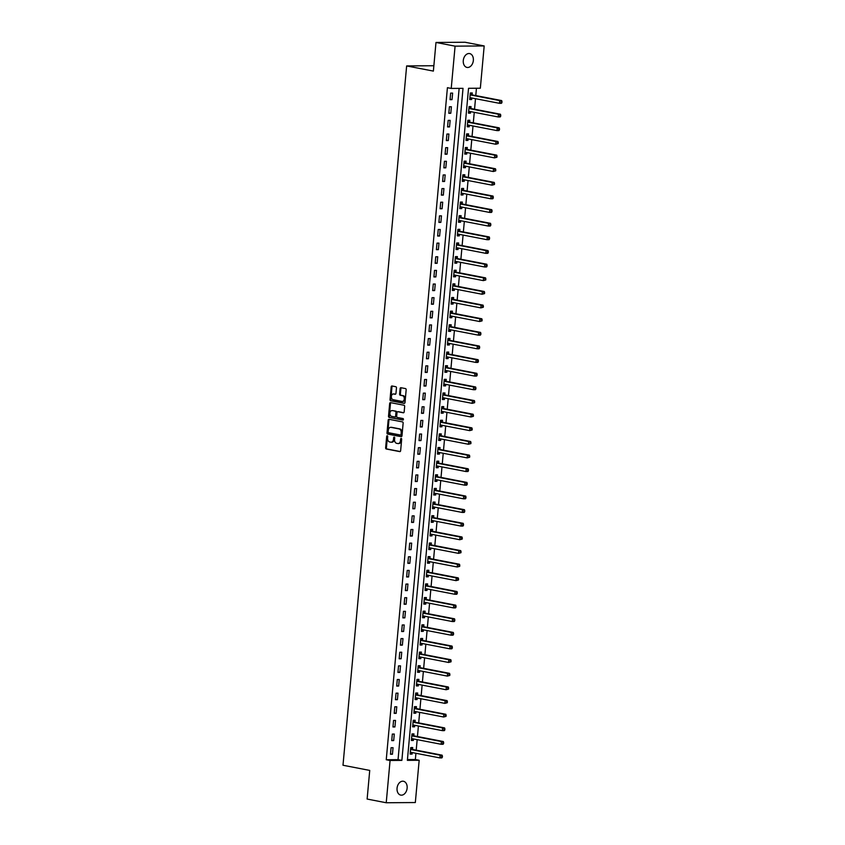 <?xml version="1.0" encoding="UTF-8"?>
<svg xmlns="http://www.w3.org/2000/svg" width="845" height="845" viewBox="0 0 845 845"><rect width="100%" height="100%" fill="white"/><g stroke="black" fill="none" stroke-linecap="round" stroke-linejoin="round"><path stroke-width="1.27" d="M387.263 435.756A0.76 0.528 -90.4 0 0 386.672 436.411L385.637 447.787A1.077 0.76 -90.4 0 0 386.292 449.001L399.78 451.61A1.077 0.76 -90.4 0 0 400.636 450.681L401.671 439.305A0.76 0.528 -90.4 0 0 400.614 439.104L400.488 440.572A3.454 2.419 -90.4 0 1 398.111 443.572A3.454 2.419 -90.4 0 1 397.773 443.54L396.643 443.319A3.454 2.419 -90.4 0 1 394.562 439.432L394.7 437.963A0.76 0.528 -90.4 0 0 393.643 437.752L393.506 439.231A3.454 2.419 -90.4 0 1 391.14 442.22A3.454 2.419 -90.4 0 1 390.802 442.188L389.672 441.977A3.454 2.419 -90.4 0 1 387.591 438.08L387.718 436.611A0.76 0.528 -90.4 0 0 387.263 435.756M387.591 435.999A0.76 0.528 -90.4 0 0 387.454 436.4L386.418 447.776A1.077 0.76 -90.4 0 0 387.073 448.991L400.192 451.526M401.533 438.692A0.76 0.528 -90.4 0 0 401.407 439.094L401.269 440.572L400.488 440.572M394.562 437.351A0.76 0.528 -90.4 0 0 394.435 437.752L394.298 439.22L393.506 439.231M473.348 60.47A7.045 4.985 -79.1 0 1 466.979 67.42A7.045 4.985 -79.1 0 1 463.282 60.544A7.045 4.985 -79.1 0 1 469.651 53.584A7.045 4.985 -79.1 0 1 473.348 60.47M407.132 788.153A7.045 4.985 -79.1 0 1 400.752 795.103A7.045 4.985 -79.1 0 1 397.055 788.227A7.045 4.985 -79.1 0 1 403.435 781.266A7.045 4.985 -79.1 0 1 407.132 788.153M396.463 387.929A1.077 0.76 -90.4 0 0 395.809 386.714L392.027 385.985A1.077 0.76 -90.4 0 0 391.172 386.904L390.031 399.548A1.077 0.76 -90.4 0 0 390.675 400.762L404.174 403.371A1.077 0.76 -90.4 0 0 405.019 402.442L406.17 389.809A1.077 0.76 -90.4 0 0 405.515 388.594L400.942 387.707A1.077 0.76 -90.4 0 0 400.097 388.626L399.611 394.034A1.077 0.76 -90.4 0 0 400.255 395.259L402.526 395.692A2.894 2.017 -90.4 0 1 404.29 398.745A2.894 2.017 -90.4 0 1 402.283 401.449A2.894 2.017 -90.4 0 1 402.009 401.428L393.126 399.706A2.894 2.017 -90.4 0 1 391.362 396.654A2.894 2.017 -90.4 0 1 393.358 393.95A2.894 2.017 -90.4 0 1 393.643 393.971L395.122 394.266A1.077 0.76 -90.4 0 0 395.967 393.337L396.463 387.929M386.228 802.75L367.131 799.053L369.73 770.418L342.996 765.253L406.646 65.931L433.379 71.096L435.988 42.461L455.085 46.158L484.185 45.947L480.34 88.218L468.542 88.302L407.374 760.352L419.173 760.268L415.328 802.539L386.228 802.75L390.073 760.479L401.871 760.384L463.028 88.345L451.23 88.429L455.085 46.158M451.23 88.429L447.417 87.69L386.249 759.739L390.073 760.479M388.996 419.289A1.077 0.76 -90.4 0 0 388.151 420.208L386.999 432.851A1.077 0.76 -90.4 0 0 387.644 434.066L401.143 436.675A1.077 0.76 -90.4 0 0 401.988 435.745L403.139 423.113A1.077 0.76 -90.4 0 0 402.495 421.898L388.996 419.289M388.51 416.194L389.661 403.561A1.077 0.76 -90.4 0 1 390.506 402.632L404.005 405.241A1.077 0.76 -90.4 0 1 404.66 406.456L404.163 411.864A1.077 0.76 -90.4 0 1 403.318 412.793L397.847 411.737A1.077 0.76 -90.4 0 0 397.002 412.656L396.675 416.247A1.077 0.76 -90.4 0 0 397.319 417.462L403.023 418.56A0.76 0.528 -90.4 0 1 402.885 420.06L389.165 417.409A1.077 0.76 -90.4 0 1 388.51 416.194L389.302 416.184L390.443 403.551L389.661 403.561M386.249 759.739L398.048 759.655L459.141 88.376M392.45 754.236L393.052 747.698L391.077 747.709L390.485 754.258L392.45 754.236L390.517 753.867M393.696 740.6L394.288 734.052L392.323 734.073L391.731 740.621L393.696 740.6L391.763 740.231M394.932 726.964L395.534 720.415L393.559 720.436L392.967 726.975L394.932 726.964L392.999 726.594M396.178 713.328L396.77 706.779L394.805 706.8L394.214 713.338L396.178 713.328L394.245 712.958M397.414 699.692L398.016 693.143L396.041 693.164L395.449 699.702L397.414 699.692L395.481 699.322M398.66 686.055L399.252 679.507L397.287 679.517L396.696 686.066L398.66 686.055L396.727 685.675M399.896 672.419L400.498 665.871L398.523 665.881L397.932 672.43L399.896 672.419L397.963 672.039M401.143 658.783L401.734 652.234L399.769 652.245L399.178 658.794L401.143 658.783L399.21 658.403M402.378 645.136L402.98 638.598L401.005 638.609L400.414 645.157L402.378 645.136L400.445 644.767M403.625 631.5L404.216 624.962L402.252 624.973L401.66 631.521L403.625 631.5L401.692 631.13M404.861 617.864L405.463 611.326L403.487 611.336L402.896 617.885L404.861 617.864L402.928 617.494M406.107 604.228L406.698 597.679L404.734 597.7L404.142 604.249L406.107 604.228L404.174 603.858M407.343 590.592L407.945 584.043L405.97 584.064L405.378 590.602L407.343 590.592L405.41 590.222M408.589 576.955L409.181 570.407L407.216 570.428L406.625 576.966L408.589 576.955L406.656 576.586M409.825 563.319L410.427 556.77L408.452 556.781L407.86 563.33L409.825 563.319L407.892 562.95M411.071 549.683L411.663 543.134L409.698 543.145L409.107 549.694L411.071 549.683L409.138 549.303M412.307 536.047L412.909 529.498L410.934 529.509L410.343 536.057L412.307 536.047L410.374 535.667M413.554 522.411L414.145 515.862L412.18 515.872L411.589 522.421L413.554 522.411L411.621 522.03M414.789 508.764L415.391 502.226L413.416 502.236L412.825 508.785L414.789 508.764L412.856 508.394M416.036 495.128L416.627 488.59L414.663 488.6L414.071 495.149L416.036 495.128L414.103 494.758M417.272 481.492L417.874 474.943L415.898 474.964L415.307 481.513L417.272 481.492L415.339 481.122M418.518 467.855L419.109 461.307L417.145 461.328L416.553 467.866L418.518 467.855L416.585 467.486M419.754 454.219L420.356 447.67L418.381 447.692L417.789 454.23L419.754 454.219L417.821 453.849M421 440.583L421.592 434.034L419.627 434.055L419.036 440.594L421 440.583L419.067 440.213M422.236 426.947L422.838 420.398L420.863 420.409L420.271 426.957L422.236 426.947L420.303 426.567M423.482 413.311L424.074 406.762L422.109 406.772L421.518 413.321L423.482 413.311L421.549 412.93M424.718 399.674L425.32 393.126L423.345 393.136L422.753 399.685L424.718 399.674L422.785 399.294M425.964 386.028L426.556 379.489L424.591 379.5L424 386.049L425.964 386.028L424.032 385.658M427.2 372.391L427.802 365.853L425.827 365.864L425.236 372.413L427.2 372.391L425.267 372.022M428.447 358.755L429.038 352.217L427.074 352.228L426.482 358.776L428.447 358.755L426.514 358.386M429.682 345.119L430.285 338.57L428.309 338.591L427.718 345.14L429.682 345.119L427.75 344.749M430.929 331.483L431.52 324.934L429.556 324.955L428.964 331.493L430.929 331.483L428.996 331.113M432.165 317.847L432.767 311.298L430.792 311.319L430.2 317.857L432.165 317.847L430.232 317.477M433.411 304.211L434.003 297.662L432.038 297.672L431.446 304.221L433.411 304.211L431.478 303.841M434.647 290.574L435.249 284.026L433.274 284.036L432.682 290.585L434.647 290.574L432.714 290.194M435.893 276.938L436.485 270.389L434.52 270.4L433.929 276.949L435.893 276.938L433.96 276.558M437.129 263.302L437.731 256.753L435.756 256.764L435.164 263.313L437.129 263.302L435.196 262.922M438.375 249.655L438.967 243.117L437.002 243.128L436.411 249.676L438.375 249.655L436.442 249.286M439.611 236.019L440.213 229.481L438.238 229.491L437.647 236.04L439.611 236.019L437.678 235.649M440.858 222.383L441.449 215.845L439.484 215.855L438.893 222.404L440.858 222.383L438.925 222.013M442.093 208.747L442.695 202.198L440.72 202.219L440.129 208.757L442.093 208.747L440.161 208.377M443.34 195.11L443.931 188.562L441.967 188.583L441.375 195.121L443.34 195.11L441.407 194.741M444.576 181.474L445.178 174.926L443.202 174.947L442.611 181.485L444.576 181.474L442.643 181.105M445.822 167.838L446.413 161.289L444.449 161.3L443.857 167.849L445.822 167.838L443.889 167.458M447.058 154.202L447.66 147.653L445.685 147.664L445.093 154.212L447.058 154.202L445.125 153.822M448.304 140.566L448.896 134.017L446.931 134.028L446.34 140.576L448.304 140.566L446.371 140.185M449.54 126.93L450.142 120.381L448.167 120.391L447.575 126.94L449.54 126.93L447.607 126.549M450.786 113.283L451.378 106.745L449.413 106.755L448.822 113.304L450.786 113.283L448.853 112.913M452.022 99.647L452.624 93.108L450.649 93.119L450.058 99.668L452.022 99.647L450.089 99.277M407.448 759.581L415.36 759.528L415.92 753.286M416.205 750.17L417.166 739.65M417.451 736.534L418.402 726.013M418.687 722.897L419.648 712.377M419.933 709.261L420.884 698.73M421.169 695.625L422.13 685.094M422.416 681.978L423.366 671.458M423.651 668.342L424.612 657.822M424.898 654.706L425.848 644.186M426.133 641.07L427.095 630.55M427.38 627.434L428.33 616.913M428.616 613.797L429.577 603.277M429.862 600.161L430.813 589.641M431.098 586.525L432.059 576.005M432.344 572.889L433.295 562.358M433.58 559.253L434.541 548.722M434.826 545.606L435.777 535.086M436.062 531.97L437.023 521.449M437.309 518.334L438.259 507.813M438.544 504.697L439.506 494.177M439.791 491.061L440.741 480.541M441.027 477.425L441.988 466.905M442.273 463.789L443.224 453.269M443.509 450.153L444.47 439.632M444.755 436.516L445.706 425.986M445.991 422.87L446.952 412.349M447.237 409.233L448.188 398.713M448.473 395.597L449.434 385.077M449.72 381.961L450.67 371.441M450.955 368.325L451.917 357.805M452.202 354.689L453.152 344.168M453.438 341.053L454.399 330.532M454.684 327.416L455.635 316.896M455.92 313.78L456.881 303.249M457.166 300.144L458.117 289.613M458.402 286.497L459.363 275.977M459.648 272.861L460.599 262.341M460.884 259.225L461.845 248.705M462.13 245.589L463.081 235.068M463.366 231.952L464.327 221.432M464.613 218.316L465.563 207.796M465.849 204.68L466.81 194.16M467.095 191.044L468.045 180.524M468.331 177.408L469.292 166.877M469.577 163.761L470.528 153.241M470.813 150.125L471.774 139.605M472.059 136.489L473.01 125.968M473.295 122.852L474.256 112.332M474.541 109.216L475.492 98.696M475.777 95.58L476.443 88.25M412.55 749.325L412.709 747.55L410.744 747.561L410.152 754.11L412.117 754.099L412.254 752.578M413.796 735.689L413.955 733.914L411.99 733.925L411.388 740.473L413.353 740.463L413.501 738.942M415.032 722.053L415.191 720.278L413.226 720.289L412.635 726.837L414.599 726.827L414.737 725.306M416.279 708.416L416.437 706.642L414.472 706.652L413.87 713.201L415.835 713.18L415.983 711.659M417.514 694.78L417.673 693.006L415.708 693.016L415.117 699.565L417.081 699.544L417.219 698.023M418.761 681.144L418.919 679.369L416.955 679.38L416.353 685.929L418.317 685.908L418.465 684.387M419.997 667.497L420.155 665.723L418.19 665.744L417.599 672.293L419.564 672.271L419.701 670.75M421.243 653.861L421.401 652.087L419.437 652.108L418.835 658.646L420.799 658.635L420.947 657.114M422.479 640.225L422.637 638.45L420.673 638.471L420.081 645.01L422.046 644.999L422.183 643.478M423.725 626.589L423.884 624.814L421.919 624.825L421.317 631.373L423.282 631.363L423.429 629.842M424.961 612.952L425.119 611.178L423.155 611.188L422.563 617.737L424.528 617.727L424.665 616.206M426.207 599.316L426.366 597.542L424.401 597.552L423.799 604.101L425.764 604.09L425.912 602.569M427.443 585.68L427.602 583.906L425.637 583.916L425.046 590.465L427.01 590.454L427.147 588.923M428.69 572.044L428.848 570.269L426.883 570.28L426.281 576.829L428.246 576.808L428.394 575.287M429.925 558.408L430.084 556.633L428.119 556.644L427.528 563.192L429.492 563.171L429.63 561.65M431.172 544.771L431.33 542.997L429.366 543.008L428.764 549.556L430.728 549.535L430.876 548.014M432.408 531.125L432.566 529.35L430.601 529.371L430.01 535.91L431.975 535.899L432.112 534.378M433.654 517.489L433.812 515.714L431.848 515.735L431.246 522.273L433.21 522.263L433.358 520.742M434.89 503.852L435.048 502.078L433.084 502.099L432.492 508.637L434.457 508.627L434.594 507.106M436.136 490.216L436.295 488.442L434.33 488.452L433.728 495.001L435.693 494.99L435.84 493.469M437.372 476.58L437.53 474.805L435.566 474.816L434.974 481.365L436.939 481.354L437.076 479.833M438.618 462.944L438.777 461.169L436.812 461.18L436.21 467.729L438.175 467.718L438.323 466.197M439.854 449.308L440.013 447.533L438.048 447.544L437.457 454.092L439.421 454.082L439.558 452.55M441.101 435.671L441.259 433.897L439.294 433.907L438.692 440.456L440.657 440.435L440.805 438.914M442.336 422.035L442.495 420.261L440.53 420.271L439.939 426.82L441.903 426.799L442.041 425.278M443.583 408.388L443.741 406.614L441.777 406.635L441.174 413.184L443.139 413.163L443.287 411.642M444.819 394.752L444.977 392.978L443.012 392.999L442.421 399.537L444.385 399.527L444.523 398.006M446.065 381.116L446.223 379.342L444.259 379.363L443.657 385.901L445.621 385.89L445.769 384.369M447.301 367.48L447.459 365.705L445.495 365.716L444.903 372.265L446.868 372.254L447.005 370.733M448.547 353.844L448.706 352.069L446.741 352.08L446.139 358.629L448.103 358.618L448.251 357.097M449.783 340.208L449.941 338.433L447.977 338.444L447.385 344.992L449.35 344.982L449.487 343.461M451.029 326.571L451.188 324.797L449.223 324.807L448.621 331.356L450.586 331.346L450.734 329.825M452.265 312.935L452.424 311.161L450.459 311.171L449.867 317.72L451.832 317.699L451.969 316.178M453.511 299.299L453.67 297.524L451.705 297.535L451.103 304.084L453.068 304.063L453.216 302.542M454.747 285.663L454.906 283.888L452.941 283.899L452.35 290.448L454.314 290.426L454.452 288.905M455.994 272.016L456.152 270.242L454.187 270.263L453.585 276.811L455.55 276.79L455.698 275.269M457.229 258.38L457.388 256.605L455.423 256.626L454.832 263.165L456.796 263.154L456.934 261.633M458.476 244.744L458.634 242.969L456.67 242.99L456.068 249.528L458.032 249.518L458.18 247.997M459.712 231.107L459.87 229.333L457.905 229.344L457.314 235.892L459.279 235.882L459.416 234.361M460.958 217.471L461.116 215.697L459.152 215.707L458.55 222.256L460.514 222.246L460.662 220.725M462.194 203.835L462.352 202.061L460.388 202.071L459.796 208.62L461.761 208.609L461.898 207.088M463.44 190.199L463.599 188.424L461.634 188.435L461.032 194.984L462.997 194.973L463.144 193.442M464.676 176.563L464.834 174.788L462.87 174.799L462.278 181.348L464.243 181.326L464.38 179.805M465.922 162.927L466.081 161.152L464.116 161.163L463.514 167.711L465.479 167.69L465.627 166.169M467.158 149.29L467.317 147.505L465.352 147.526L464.761 154.075L466.725 154.054L466.862 152.533M468.405 135.644L468.563 133.869L466.598 133.89L465.996 140.428L467.961 140.418L468.109 138.897M469.64 122.007L469.799 120.233L467.834 120.254L467.243 126.792L469.207 126.782L469.345 125.261M470.887 108.371L471.045 106.597L469.081 106.618L468.479 113.156L470.443 113.145L470.591 111.624M472.123 94.735L472.281 92.961L470.316 92.971L469.725 99.52L471.69 99.509L471.827 97.988M433.865 65.73L406.646 65.931M435.988 42.461L465.088 42.25L484.185 45.947M415.36 759.528L419.173 760.268M398.048 759.655L401.871 760.384M412.117 754.099L410.184 753.719M413.353 740.463L411.43 740.083M414.599 726.827L412.666 726.446M415.835 713.18L413.913 712.81M417.081 699.544L415.149 699.174M418.317 685.908L416.395 685.538M419.564 672.271L417.631 671.902M420.799 658.635L418.877 658.266M422.046 644.999L420.113 644.629M423.282 631.363L421.359 630.993M424.528 617.727L422.595 617.346M425.764 604.09L423.841 603.71M427.01 590.454L425.077 590.074M428.246 576.808L426.324 576.438M429.492 563.171L427.559 562.802M430.728 549.535L428.806 549.165M431.975 535.899L430.042 535.529M433.21 522.263L431.288 521.893M434.457 508.627L432.524 508.257M435.693 494.99L433.77 494.61M436.939 481.354L435.006 480.974M438.175 467.718L436.252 467.338M439.421 454.082L437.488 453.702M440.657 440.435L438.735 440.065M441.903 426.799L439.97 426.429M443.139 413.163L441.217 412.793M444.385 399.527L442.453 399.157M445.621 385.89L443.699 385.521M446.868 372.254L444.935 371.884M448.103 358.618L446.181 358.238M449.35 344.982L447.417 344.602M450.586 331.346L448.663 330.965M451.832 317.699L449.899 317.329M453.068 304.063L451.145 303.693M454.314 290.426L452.381 290.057M455.55 276.79L453.628 276.421M456.796 263.154L454.863 262.784M458.032 249.518L456.11 249.148M459.279 235.882L457.346 235.501M460.514 222.246L458.592 221.865M461.761 208.609L459.828 208.229M462.997 194.973L461.074 194.593M464.243 181.326L462.31 180.957M465.479 167.69L463.556 167.321M466.725 154.054L464.792 153.684M467.961 140.418L466.039 140.048M469.207 126.782L467.274 126.412M470.443 113.145L468.521 112.776M471.69 99.509L469.757 99.129M391.584 442.188A3.454 2.419 -90.4 0 0 391.922 442.22A3.454 2.419 -90.4 0 0 394.298 439.22M398.555 443.53A3.454 2.419 -90.4 0 0 398.893 443.562A3.454 2.419 -90.4 0 0 401.269 440.572M389.376 419.363A1.077 0.76 -90.4 0 0 388.932 420.208L387.781 432.841A1.077 0.76 -90.4 0 0 388.436 434.055L401.544 436.59M388.151 431.869A0.76 0.528 -90.4 0 0 388.605 432.724L400.456 435.017A0.76 0.528 -90.4 0 0 401.048 434.362L401.195 432.809A3.454 2.419 -90.4 0 0 399.104 428.922L391.003 427.359A3.454 2.419 -90.4 0 0 390.665 427.327A3.454 2.419 -90.4 0 0 388.299 430.316L388.151 431.869M400.604 435.017L401.238 435.006A0.76 0.528 -90.4 0 0 401.84 434.362L401.048 434.362M391.119 427.359A3.454 2.419 -90.4 0 1 391.457 427.316A3.454 2.419 -90.4 0 1 391.795 427.348L399.886 428.911A3.454 2.419 -90.4 0 1 401.977 432.809L401.84 434.362M390.897 402.706A1.077 0.76 -90.4 0 0 390.443 403.551M403.72 412.709L398.629 411.726A1.077 0.76 -90.4 0 0 398.417 411.726M403.223 419.965L389.165 417.409M392.164 410.638A2.894 2.017 -90.4 0 0 391.879 410.607A2.894 2.017 -90.4 0 0 389.883 413.311A2.894 2.017 -90.4 0 0 391.647 416.363L394.773 416.965A1.077 0.76 -90.4 0 0 395.618 416.046L395.946 412.455A1.077 0.76 -90.4 0 0 395.291 411.24L392.946 410.628A2.894 2.017 -90.4 0 0 392.671 410.607A2.894 2.017 -90.4 0 0 392.386 410.638M394.985 416.965L395.555 416.965A1.077 0.76 -90.4 0 0 396.411 416.036L395.618 416.046M392.946 410.628L396.083 411.23A1.077 0.76 -90.4 0 1 396.738 412.455L396.411 416.036M389.302 416.184A1.077 0.76 -90.4 0 0 389.946 417.409M393.865 393.971A2.894 2.017 -90.4 0 1 394.15 393.939A2.894 2.017 -90.4 0 1 394.425 393.971L395.523 394.182M402.79 401.417A2.894 2.017 -90.4 0 0 403.076 401.438A2.894 2.017 -90.4 0 0 405.072 398.734A2.894 2.017 -90.4 0 0 403.318 395.692L402.526 395.692M401.333 387.781A1.077 0.76 -90.4 0 0 400.889 388.626L400.393 394.034A1.077 0.76 -90.4 0 0 401.048 395.249L403.318 395.692M392.407 386.059A1.077 0.76 -90.4 0 0 391.964 386.904L390.812 399.537A1.077 0.76 -90.4 0 0 391.467 400.752L404.575 403.287M410.311 752.335L410.416 752.303A1.099 0.771 89.6 0 1 410.702 752.272L439.886 757.912L440.139 755.187L442.104 755.176L412.92 749.536A1.099 0.771 89.6 0 1 412.645 749.399L410.723 747.846M410.247 753.064L411.811 752.494M441.639 756.19L441.544 757.289L442.326 757.278L442.431 756.19L440.139 755.187L410.955 749.547A1.099 0.771 89.6 0 1 410.681 749.409L410.585 749.335M442.326 757.278L441.85 757.902L439.886 757.912L441.544 757.289M442.104 755.176L442.431 756.19M411.557 738.699L411.652 738.667A1.099 0.771 89.6 0 1 411.948 738.636L441.132 744.276L441.375 741.551L443.34 741.54L414.166 735.9A1.099 0.771 89.6 0 1 413.881 735.763L411.959 734.21M411.483 739.417L413.057 738.857M442.886 742.554L442.78 743.653L443.572 743.642L443.667 742.554L441.375 741.551L412.191 735.91A1.099 0.771 89.6 0 1 411.916 735.773L411.821 735.699M443.572 743.642L443.097 744.265L441.132 744.276L442.78 743.653M443.34 741.54L443.667 742.554M412.793 725.063L412.899 725.021A1.099 0.771 89.6 0 1 413.184 724.999L442.368 730.64L442.622 727.915L444.586 727.904L415.402 722.264A1.099 0.771 89.6 0 1 415.127 722.126L413.205 720.563M412.73 725.781L414.293 725.211M444.121 728.918L444.026 730.017L444.808 730.006L444.914 728.918L442.622 727.915L413.437 722.274A1.099 0.771 89.6 0 1 413.163 722.137L413.068 722.063M444.808 730.006L444.333 730.629L442.368 730.64L444.026 730.017M444.586 727.904L444.914 728.918M414.039 711.427L414.134 711.384A1.099 0.771 89.6 0 1 414.43 711.363L443.614 717.004L443.857 714.278L445.822 714.268L416.648 708.617A1.099 0.771 89.6 0 1 416.363 708.49L414.441 706.927M413.965 712.145L415.539 711.574M445.368 715.282L445.262 716.37L446.054 716.37L446.149 715.282L443.857 714.278L414.673 708.638A1.099 0.771 89.6 0 1 414.399 708.501L414.303 708.427M446.054 716.37L443.614 717.004L445.262 716.37M445.822 714.268L446.149 715.282M415.275 697.79L415.381 697.748A1.099 0.771 89.6 0 1 415.666 697.727L444.85 703.367L445.104 700.642L447.068 700.621L417.884 694.981A1.099 0.771 89.6 0 1 417.61 694.854L415.687 693.291M415.212 698.509L416.775 697.938M446.604 701.646L446.509 702.734L447.29 702.734L447.396 701.646L445.104 700.642L415.92 695.002A1.099 0.771 89.6 0 1 415.645 694.865L415.55 694.791M447.29 702.734L444.85 703.367L446.509 702.734M447.068 700.621L447.396 701.646M416.522 684.154L416.617 684.112A1.099 0.771 89.6 0 1 416.912 684.091L446.097 689.731L446.34 687.006L448.304 686.985L419.131 681.345A1.099 0.771 89.6 0 1 418.845 681.218L416.923 679.655M416.448 684.872L418.021 684.302M447.85 688.01L447.744 689.097L448.537 689.097L448.632 687.999L446.34 687.006L417.155 681.366A1.099 0.771 89.6 0 1 416.881 681.228L416.786 681.154M448.537 689.097L446.097 689.731L447.744 689.097M448.304 686.985L448.632 687.999M417.757 670.507L417.863 670.476A1.099 0.771 89.6 0 1 418.148 670.455L447.332 676.095L447.586 673.37L449.551 673.349L420.366 667.708A1.099 0.771 89.6 0 1 420.092 667.571L418.169 666.018M417.694 671.236L419.257 670.666M449.086 674.373L448.991 675.461L449.772 675.461L449.878 674.363L447.586 673.37L418.402 667.73A1.099 0.771 89.6 0 1 418.127 667.592L418.032 667.518M449.772 675.461L447.332 676.095L448.991 675.461M449.551 673.349L449.878 674.363M419.004 656.871L419.099 656.84A1.099 0.771 89.6 0 1 419.395 656.818L448.579 662.459L448.822 659.734L450.786 659.713L421.613 654.072A1.099 0.771 89.6 0 1 421.328 653.935L419.405 652.382M418.93 657.6L420.504 657.03M450.332 660.737L450.227 661.825L451.019 661.825L451.114 660.727L448.822 659.734L419.638 654.083A1.099 0.771 89.6 0 1 419.363 653.956L419.268 653.882M451.019 661.825L448.579 662.459L450.227 661.825M450.786 659.713L451.114 660.727M420.24 643.235L420.345 643.203A1.099 0.771 89.6 0 1 420.63 643.182L449.815 648.823L450.068 646.087L452.033 646.076L422.849 640.436A1.099 0.771 89.6 0 1 422.574 640.299L420.652 638.746M420.176 643.964L421.739 643.394M451.568 647.101L451.473 648.189L452.255 648.178L452.36 647.09L450.068 646.087L420.884 640.447A1.099 0.771 89.6 0 1 420.609 640.32L420.514 640.246M452.255 648.178L451.779 648.802L449.815 648.823L451.473 648.189M452.033 646.076L452.36 647.09M421.486 629.599L421.581 629.567A1.099 0.771 89.6 0 1 421.877 629.536L451.061 635.186L451.304 632.451L453.269 632.44L424.095 626.8A1.099 0.771 89.6 0 1 423.81 626.663L421.887 625.11M421.412 630.328L422.986 629.757M452.814 633.465L452.709 634.553L453.501 634.542L453.596 633.454L451.304 632.451L422.12 626.81A1.099 0.771 89.6 0 1 421.845 626.684L421.75 626.599M453.501 634.542L453.026 635.165L451.061 635.186L452.709 634.553M453.269 632.44L453.596 633.454M422.722 615.963L422.827 615.931A1.099 0.771 89.6 0 1 423.113 615.899L452.297 621.54L452.55 618.815L454.515 618.804L425.331 613.164A1.099 0.771 89.6 0 1 425.056 613.026L423.134 611.474M422.658 616.681L424.222 616.121M454.05 619.818L453.955 620.917L454.737 620.906L454.842 619.818L452.55 618.815L423.366 613.174A1.099 0.771 89.6 0 1 423.091 613.037L422.996 612.963M454.737 620.906L454.261 621.529L452.297 621.54L453.955 620.917M454.515 618.804L454.842 619.818M423.968 602.327L424.063 602.284A1.099 0.771 89.6 0 1 424.359 602.263L453.543 607.904L453.786 605.178L455.751 605.168L426.577 599.527A1.099 0.771 89.6 0 1 426.292 599.39L424.37 597.837M423.894 603.045L425.468 602.485M455.297 606.182L455.191 607.28L455.983 607.27L456.078 606.182L453.786 605.178L424.602 599.538A1.099 0.771 89.6 0 1 424.327 599.401L424.232 599.327M455.983 607.27L455.508 607.893L453.543 607.904L455.191 607.28M455.751 605.168L456.078 606.182M425.204 588.69L425.31 588.648A1.099 0.771 89.6 0 1 425.595 588.627L454.779 594.267L455.032 591.542L456.997 591.532L427.813 585.891A1.099 0.771 89.6 0 1 427.538 585.754L425.616 584.191M425.141 589.409L426.704 588.838M456.532 592.546L456.437 593.644L457.219 593.634L457.325 592.546L455.032 591.542L425.848 585.902A1.099 0.771 89.6 0 1 425.574 585.765L425.479 585.691M457.219 593.634L456.744 594.257L454.779 594.267L456.437 593.644M456.997 591.532L457.325 592.546M426.45 575.054L426.545 575.012A1.099 0.771 89.6 0 1 426.841 574.991L456.025 580.631L456.268 577.906L458.233 577.895L429.059 572.245A1.099 0.771 89.6 0 1 428.774 572.118L426.852 570.555M426.376 575.772L427.95 575.202M457.779 578.909L457.673 579.997L458.465 579.997L458.56 578.909L456.268 577.906L427.084 572.266A1.099 0.771 89.6 0 1 426.809 572.128L426.714 572.054M458.465 579.997L456.025 580.631L457.673 579.997M458.233 577.895L458.56 578.909M427.686 561.418L427.792 561.376A1.099 0.771 89.6 0 1 428.077 561.355L457.261 566.995L457.515 564.27L459.479 564.249L430.295 558.608A1.099 0.771 89.6 0 1 430.02 558.482L428.098 556.918M427.623 562.136L429.186 561.566M459.015 565.273L458.919 566.361L459.701 566.361L459.807 565.263L457.515 564.27L428.33 558.629A1.099 0.771 89.6 0 1 428.056 558.492L427.961 558.418M459.701 566.361L457.261 566.995L458.919 566.361M459.479 564.249L459.807 565.263M428.933 547.782L429.028 547.74A1.099 0.771 89.6 0 1 429.323 547.718L458.508 553.359L458.75 550.634L460.715 550.613L431.541 544.972A1.099 0.771 89.6 0 1 431.256 544.845L429.334 543.282M428.859 548.5L430.432 547.93M460.261 551.637L460.155 552.725L460.947 552.725L461.043 551.627L458.75 550.634L429.566 544.993A1.099 0.771 89.6 0 1 429.292 544.856L429.197 544.782M460.947 552.725L458.508 553.359L460.155 552.725M460.715 550.613L461.043 551.627M430.168 534.135L430.274 534.103A1.099 0.771 89.6 0 1 430.559 534.082L459.743 539.723L459.997 536.997L461.962 536.976L432.777 531.336A1.099 0.771 89.6 0 1 432.503 531.199L430.58 529.646M430.105 534.864L431.668 534.293M461.497 538.001L461.402 539.089L462.183 539.089L462.289 537.99L459.997 536.997L430.813 531.347A1.099 0.771 89.6 0 1 430.538 531.22L430.443 531.146M462.183 539.089L459.743 539.723L461.402 539.089M461.962 536.976L462.289 537.99M431.415 520.499L431.51 520.467A1.099 0.771 89.6 0 1 431.806 520.446L460.99 526.086L461.233 523.351L463.197 523.34L434.024 517.7A1.099 0.771 89.6 0 1 433.738 517.562L431.816 516.01M431.341 521.228L432.915 520.657M462.743 524.365L462.637 525.453L463.43 525.442L463.525 524.354L461.233 523.351L432.048 517.71A1.099 0.771 89.6 0 1 431.774 517.584L431.679 517.51M463.43 525.442L462.954 526.065L460.99 526.086L462.637 525.453M463.197 523.34L463.525 524.354M432.651 506.863L432.756 506.831A1.099 0.771 89.6 0 1 433.041 506.81L462.226 512.45L462.479 509.715L464.444 509.704L435.259 504.064A1.099 0.771 89.6 0 1 434.985 503.926L433.062 502.374M432.587 507.591L434.15 507.021M463.979 510.729L463.884 511.816L464.665 511.806L464.771 510.718L462.479 509.715L433.295 504.074A1.099 0.771 89.6 0 1 433.02 503.947L432.925 503.873M464.665 511.806L464.19 512.429L462.226 512.45L463.884 511.816M464.444 509.704L464.771 510.718M433.897 493.226L433.992 493.195A1.099 0.771 89.6 0 1 434.288 493.163L463.472 498.814L463.715 496.078L465.679 496.068L436.506 490.427A1.099 0.771 89.6 0 1 436.221 490.29L434.298 488.737M433.823 493.955L435.397 493.385M465.225 497.092L465.12 498.18L465.912 498.17L466.007 497.082L463.715 496.078L434.531 490.438A1.099 0.771 89.6 0 1 434.256 490.301L434.161 490.227M465.912 498.17L465.437 498.793L463.472 498.814L465.12 498.18M465.679 496.068L466.007 497.082M435.133 479.59L435.238 479.559A1.099 0.771 89.6 0 1 435.524 479.527L464.708 485.167L464.961 482.442L466.926 482.432L437.742 476.791A1.099 0.771 89.6 0 1 437.467 476.654L435.545 475.101M435.069 480.309L436.633 479.749M466.461 483.446L466.366 484.544L467.148 484.534L467.253 483.446L464.961 482.442L435.777 476.802A1.099 0.771 89.6 0 1 435.502 476.664L435.407 476.591M467.148 484.534L466.672 485.157L464.708 485.167L466.366 484.544M466.926 482.432L467.253 483.446M436.379 465.954L436.474 465.912A1.099 0.771 89.6 0 1 436.77 465.891L465.954 471.531L466.197 468.806L468.162 468.795L438.988 463.155A1.099 0.771 89.6 0 1 438.703 463.018L436.78 461.454M436.305 466.672L437.879 466.102M467.707 469.809L467.602 470.908L468.394 470.897L468.489 469.809L466.197 468.806L437.013 463.166A1.099 0.771 89.6 0 1 436.738 463.028L436.643 462.954M468.394 470.897L467.919 471.521L465.954 471.531L467.602 470.908M468.162 468.795L468.489 469.809M437.615 452.318L437.721 452.276A1.099 0.771 89.6 0 1 438.006 452.255L467.19 457.895L467.443 455.17L469.408 455.159L440.224 449.519A1.099 0.771 89.6 0 1 439.949 449.382L438.027 447.818M437.552 453.036L439.115 452.466M468.943 456.173L468.848 457.261L469.63 457.261L469.736 456.173L467.443 455.17L438.259 449.529A1.099 0.771 89.6 0 1 437.985 449.392L437.89 449.318M469.63 457.261L467.19 457.895L468.848 457.261M469.408 455.159L469.736 456.173M438.861 438.682L438.956 438.639A1.099 0.771 89.6 0 1 439.252 438.618L468.436 444.259L468.679 441.534L470.644 441.523L441.47 435.872A1.099 0.771 89.6 0 1 441.185 435.745L439.263 434.182M438.787 439.4L440.361 438.83M470.19 442.537L470.084 443.625L470.876 443.625L470.971 442.537L468.679 441.534L439.495 435.893A1.099 0.771 89.6 0 1 439.22 435.756L439.125 435.682M470.876 443.625L468.436 444.259L470.084 443.625M470.644 441.523L470.971 442.537M440.097 425.046L440.203 425.003A1.099 0.771 89.6 0 1 440.488 424.982L469.672 430.623L469.926 427.897L471.89 427.876L442.706 422.236A1.099 0.771 89.6 0 1 442.431 422.109L440.509 420.546M440.034 425.764L441.597 425.193M471.425 428.901L471.33 429.989L472.112 429.989L472.218 428.89L469.926 427.897L440.741 422.257A1.099 0.771 89.6 0 1 440.467 422.12L440.372 422.046M472.112 429.989L469.672 430.623L471.33 429.989M471.89 427.876L472.218 428.89M441.343 411.409L441.439 411.367A1.099 0.771 89.6 0 1 441.734 411.346L470.918 416.986L471.161 414.261L473.126 414.24L443.952 408.6A1.099 0.771 89.6 0 1 443.667 408.473L441.745 406.91M441.27 412.128L442.843 411.557M472.672 415.265L472.566 416.353L473.358 416.353L473.453 415.254L471.161 414.261L441.977 408.621A1.099 0.771 89.6 0 1 441.703 408.484L441.608 408.41M473.358 416.353L470.918 416.986L472.566 416.353M473.126 414.24L473.453 415.254M442.579 397.763L442.685 397.731A1.099 0.771 89.6 0 1 442.97 397.71L472.154 403.35L472.408 400.625L474.372 400.604L445.188 394.964A1.099 0.771 89.6 0 1 444.914 394.826L442.991 393.274M442.516 398.491L444.079 397.921M473.908 401.628L473.813 402.716L474.594 402.716L474.7 401.618L472.408 400.625L443.224 394.974A1.099 0.771 89.6 0 1 442.949 394.847L442.854 394.773M474.594 402.716L472.154 403.35L473.813 402.716M474.372 400.604L474.7 401.618M443.826 384.126L443.921 384.095A1.099 0.771 89.6 0 1 444.216 384.074L473.401 389.714L473.644 386.978L475.608 386.968L446.435 381.327A1.099 0.771 89.6 0 1 446.149 381.19L444.227 379.637M443.752 384.855L445.326 384.285M475.154 387.992L475.048 389.08L475.841 389.07L475.936 387.982L473.644 386.978L444.459 381.338A1.099 0.771 89.6 0 1 444.185 381.211L444.09 381.137M475.841 389.07L475.365 389.693L473.401 389.714L475.048 389.08M475.608 386.968L475.936 387.982M445.061 370.49L445.167 370.459A1.099 0.771 89.6 0 1 445.452 370.427L474.636 376.078L474.89 373.342L476.855 373.332L447.67 367.691A1.099 0.771 89.6 0 1 447.396 367.554L445.473 366.001M444.998 371.219L446.561 370.649M476.39 374.356L476.295 375.444L477.076 375.433L477.182 374.346L474.89 373.342L445.706 367.702A1.099 0.771 89.6 0 1 445.431 367.575L445.336 367.501M477.076 375.433L476.601 376.057L474.636 376.078L476.295 375.444M476.855 373.332L477.182 374.346M446.308 356.854L446.403 356.822A1.099 0.771 89.6 0 1 446.699 356.791L475.883 362.431L476.126 359.706L478.09 359.695L448.917 354.055A1.099 0.771 89.6 0 1 448.632 353.918L446.709 352.365M446.234 357.572L447.808 357.012M477.636 360.709L477.531 361.808L478.323 361.797L478.418 360.709L476.126 359.706L446.942 354.066A1.099 0.771 89.6 0 1 446.667 353.928L446.572 353.854M478.323 361.797L477.847 362.42L475.883 362.431L477.531 361.808M478.09 359.695L478.418 360.709M447.544 343.218L447.649 343.186A1.099 0.771 89.6 0 1 447.934 343.154L477.119 348.795L477.372 346.07L479.337 346.059L450.153 340.419A1.099 0.771 89.6 0 1 449.878 340.281L447.956 338.729M447.48 343.936L449.044 343.376M478.872 347.073L478.777 348.172L479.559 348.161L479.664 347.073L477.372 346.07L448.188 340.429A1.099 0.771 89.6 0 1 447.913 340.292L447.818 340.218M479.559 348.161L479.083 348.784L477.119 348.795L478.777 348.172M479.337 346.059L479.664 347.073M448.79 329.582L448.885 329.539A1.099 0.771 89.6 0 1 449.181 329.518L478.365 335.159L478.608 332.434L480.573 332.423L451.399 326.783A1.099 0.771 89.6 0 1 451.114 326.645L449.191 325.082M448.716 330.3L450.29 329.73M480.118 333.437L480.013 334.536L480.805 334.525L480.9 333.437L478.608 332.434L449.424 326.793A1.099 0.771 89.6 0 1 449.149 326.656L449.054 326.582M480.805 334.525L480.33 335.148L478.365 335.159L480.013 334.536M480.573 332.423L480.9 333.437M450.026 315.945L450.132 315.903A1.099 0.771 89.6 0 1 450.417 315.882L479.601 321.522L479.854 318.797L481.819 318.787L452.635 313.136A1.099 0.771 89.6 0 1 452.36 313.009L450.438 311.446M449.962 316.664L451.526 316.093M481.354 319.801L481.259 320.889L482.041 320.889L482.146 319.801L479.854 318.797L450.67 313.157A1.099 0.771 89.6 0 1 450.396 313.02L450.3 312.946M482.041 320.889L479.601 321.522L481.259 320.889M481.819 318.787L482.146 319.801M451.272 302.309L451.367 302.267A1.099 0.771 89.6 0 1 451.663 302.246L480.847 307.886L481.09 305.161L483.055 305.14L453.881 299.5A1.099 0.771 89.6 0 1 453.596 299.373L451.674 297.81M451.198 303.028L452.772 302.457M482.601 306.165L482.495 307.253L483.287 307.253L483.382 306.165L481.09 305.161L451.906 299.521A1.099 0.771 89.6 0 1 451.631 299.383L451.536 299.31M483.287 307.253L480.847 307.886L482.495 307.253M483.055 305.14L483.382 306.165M452.508 288.673L452.614 288.631A1.099 0.771 89.6 0 1 452.899 288.61L482.083 294.25L482.337 291.525L484.301 291.504L455.117 285.863A1.099 0.771 89.6 0 1 454.842 285.737L452.92 284.173M452.445 289.391L454.008 288.821M483.836 292.528L483.741 293.616L484.523 293.616L484.629 292.518L482.337 291.525L453.152 285.885A1.099 0.771 89.6 0 1 452.878 285.747L452.783 285.673M484.523 293.616L482.083 294.25L483.741 293.616M484.301 291.504L484.629 292.518M453.754 275.026L453.849 274.995A1.099 0.771 89.6 0 1 454.145 274.974L483.329 280.614L483.572 277.889L485.537 277.868L456.363 272.227A1.099 0.771 89.6 0 1 456.078 272.09L454.156 270.537M453.68 275.755L455.254 275.185M485.083 278.892L484.977 279.98L485.769 279.98L485.864 278.882L483.572 277.889L454.388 272.248A1.099 0.771 89.6 0 1 454.114 272.111L454.018 272.037M485.769 279.98L483.329 280.614L484.977 279.98M485.537 277.868L485.864 278.882M454.99 261.39L455.096 261.358A1.099 0.771 89.6 0 1 455.381 261.337L484.565 266.978L484.819 264.253L486.783 264.231L457.599 258.591A1.099 0.771 89.6 0 1 457.325 258.454L455.402 256.901M454.927 262.119L456.49 261.549M486.319 265.256L486.224 266.344L487.005 266.333L487.111 265.245L484.819 264.253L455.635 258.602A1.099 0.771 89.6 0 1 455.36 258.475L455.265 258.401M487.005 266.333L486.53 266.957L484.565 266.978L486.224 266.344M486.783 264.231L487.111 265.245M456.237 247.754L456.332 247.722A1.099 0.771 89.6 0 1 456.627 247.701L485.812 253.342L486.055 250.606L488.019 250.595L458.846 244.955A1.099 0.771 89.6 0 1 458.56 244.818L456.638 243.265M456.163 248.483L457.736 247.912M487.565 251.62L487.459 252.708L488.252 252.697L488.347 251.609L486.055 250.606L456.87 244.965A1.099 0.771 89.6 0 1 456.596 244.839L456.501 244.765M488.252 252.697L487.776 253.32L485.812 253.342L487.459 252.708M488.019 250.595L488.347 251.609M457.472 234.118L457.578 234.086A1.099 0.771 89.6 0 1 457.863 234.054L487.047 239.705L487.301 236.97L489.266 236.959L460.081 231.319A1.099 0.771 89.6 0 1 459.807 231.181L457.884 229.629M457.409 234.847L458.972 234.276M488.801 237.984L488.706 239.072L489.487 239.061L489.593 237.973L487.301 236.97L458.117 231.329A1.099 0.771 89.6 0 1 457.842 231.203L457.747 231.118M489.487 239.061L489.012 239.684L487.047 239.705L488.706 239.072M489.266 236.959L489.593 237.973M458.719 220.482L458.814 220.45A1.099 0.771 89.6 0 1 459.11 220.418L488.294 226.059L488.537 223.333L490.501 223.323L461.328 217.683A1.099 0.771 89.6 0 1 461.043 217.545L459.12 215.993M458.645 221.2L460.219 220.64M490.047 224.337L489.942 225.435L490.734 225.425L490.829 224.337L488.537 223.333L459.353 217.693A1.099 0.771 89.6 0 1 459.078 217.556L458.983 217.482M490.734 225.425L490.258 226.048L488.294 226.059L489.942 225.435M490.501 223.323L490.829 224.337M459.955 206.845L460.06 206.803A1.099 0.771 89.6 0 1 460.345 206.782L489.53 212.422L489.783 209.697L491.748 209.687L462.564 204.046A1.099 0.771 89.6 0 1 462.289 203.909L460.367 202.346M459.891 207.564L461.454 207.004M491.283 210.701L491.188 211.799L491.97 211.789L492.075 210.701L489.783 209.697L460.599 204.057A1.099 0.771 89.6 0 1 460.324 203.92L460.229 203.846M491.97 211.789L491.494 212.412L489.53 212.422L491.188 211.799M491.748 209.687L492.075 210.701M461.201 193.209L461.296 193.167A1.099 0.771 89.6 0 1 461.592 193.146L490.776 198.786L491.019 196.061L492.984 196.051L463.81 190.41A1.099 0.771 89.6 0 1 463.525 190.273L461.602 188.71M461.127 193.927L462.701 193.357M492.529 197.065L492.424 198.163L493.216 198.152L493.311 197.065L491.019 196.061L461.835 190.421A1.099 0.771 89.6 0 1 461.56 190.283L461.465 190.209M493.216 198.152L492.741 198.776L490.776 198.786L492.424 198.163M492.984 196.051L493.311 197.065M462.437 179.573L462.542 179.531A1.099 0.771 89.6 0 1 462.828 179.51L492.012 185.15L492.265 182.425L494.23 182.414L465.046 176.763A1.099 0.771 89.6 0 1 464.771 176.637L462.849 175.073M462.373 180.291L463.937 179.721M493.765 183.428L493.67 184.516L494.452 184.516L494.557 183.428L492.265 182.425L463.081 176.785A1.099 0.771 89.6 0 1 462.806 176.647L462.711 176.573M494.452 184.516L492.012 185.15L493.67 184.516M494.23 182.414L494.557 183.428M463.683 165.937L463.778 165.895A1.099 0.771 89.6 0 1 464.074 165.873L493.258 171.514L493.501 168.789L495.466 168.768L466.292 163.127A1.099 0.771 89.6 0 1 466.007 163L464.085 161.437M463.609 166.655L465.183 166.085M495.012 169.792L494.906 170.88L495.698 170.88L495.793 169.782L493.501 168.789L464.317 163.148A1.099 0.771 89.6 0 1 464.042 163.011L463.947 162.937M495.698 170.88L493.258 171.514L494.906 170.88M495.466 168.768L495.793 169.782M464.919 152.301L465.025 152.258A1.099 0.771 89.6 0 1 465.31 152.237L494.494 157.878L494.747 155.153L496.712 155.131L467.528 149.491A1.099 0.771 89.6 0 1 467.253 149.364L465.331 147.801M464.856 153.019L466.419 152.449M496.247 156.156L496.152 157.244L496.934 157.244L497.04 156.145L494.747 155.153L465.563 149.512A1.099 0.771 89.6 0 1 465.289 149.375L465.194 149.301M496.934 157.244L494.494 157.878L496.152 157.244M496.712 155.131L497.04 156.145M466.165 138.654L466.26 138.622A1.099 0.771 89.6 0 1 466.556 138.601L495.74 144.242L495.983 141.516L497.948 141.495L468.774 135.855A1.099 0.771 89.6 0 1 468.489 135.718L466.567 134.165M466.091 139.383L467.665 138.812M497.494 142.52L497.388 143.608L498.18 143.608L498.275 142.509L495.983 141.516L466.799 135.865A1.099 0.771 89.6 0 1 466.524 135.739L466.429 135.665M498.18 143.608L495.74 144.242L497.388 143.608M497.948 141.495L498.275 142.509M467.401 125.018L467.507 124.986A1.099 0.771 89.6 0 1 467.792 124.965L496.976 130.605L497.23 127.87L499.194 127.859L470.01 122.219A1.099 0.771 89.6 0 1 469.736 122.081L467.813 120.529M467.338 125.747L468.901 125.176M498.73 128.884L498.634 129.972L499.416 129.961L499.522 128.873L497.23 127.87L468.045 122.229A1.099 0.771 89.6 0 1 467.771 122.102L467.676 122.029M499.416 129.961L498.941 130.584L496.976 130.605L498.634 129.972M499.194 127.859L499.522 128.873M468.648 111.382L468.743 111.35A1.099 0.771 89.6 0 1 469.038 111.318L498.223 116.969L498.465 114.233L500.43 114.223L471.256 108.582A1.099 0.771 89.6 0 1 470.971 108.445L469.049 106.892M468.574 112.11L470.147 111.54M499.976 115.247L499.87 116.335L500.662 116.325L500.758 115.237L498.465 114.233L469.281 108.593A1.099 0.771 89.6 0 1 469.007 108.466L468.912 108.392M500.662 116.325L500.187 116.948L498.223 116.969L499.87 116.335M500.43 114.223L500.758 115.237M469.883 97.745L469.989 97.714A1.099 0.771 89.6 0 1 470.274 97.682L499.458 103.322L499.712 100.597L501.676 100.587L472.492 94.946A1.099 0.771 89.6 0 1 472.218 94.809L470.295 93.256M469.82 98.474L471.383 97.904M501.212 101.601L501.117 102.699L501.898 102.689L502.004 101.601L499.712 100.597L470.528 94.957A1.099 0.771 89.6 0 1 470.253 94.82L470.158 94.746M501.898 102.689L501.423 103.312L499.458 103.322L501.117 102.699M501.676 100.587L502.004 101.601M387.454 436.4L386.672 436.411M401.407 439.094L400.614 439.104M394.435 437.752L393.643 437.752M387.073 448.991L386.292 449.001M386.418 447.776L385.637 447.787M388.436 434.055L387.644 434.066M387.781 432.841L386.999 432.851M388.932 420.208L388.151 420.208M401.977 432.809L401.195 432.809M399.886 428.911L399.104 428.922M391.795 427.348L391.003 427.359M398.629 411.726L397.847 411.737M396.738 412.455L395.946 412.455M396.083 411.23L395.291 411.24M394.425 393.971L393.643 393.971M401.048 395.249L400.255 395.259M400.393 394.034L399.611 394.034M400.889 388.626L400.097 388.626M391.467 400.752L390.675 400.762M390.812 399.537L390.031 399.548M391.964 386.904L391.172 386.904M412.92 749.536L410.955 749.547M412.645 749.399L410.681 749.409M414.166 735.9L412.191 735.91M413.881 735.763L411.916 735.773M415.402 722.264L413.437 722.274M415.127 722.126L413.163 722.137M416.648 708.617L414.673 708.638M416.363 708.49L414.399 708.501M417.884 694.981L415.92 695.002M417.61 694.854L415.645 694.865M419.131 681.345L417.155 681.366M418.845 681.218L416.881 681.228M420.366 667.708L418.402 667.73M420.092 667.571L418.127 667.592M421.613 654.072L419.638 654.083M421.328 653.935L419.363 653.956M422.849 640.436L420.884 640.447M422.574 640.299L420.609 640.32M424.095 626.8L422.12 626.81M423.81 626.663L421.845 626.684M425.331 613.164L423.366 613.174M425.056 613.026L423.091 613.037M426.577 599.527L424.602 599.538M426.292 599.39L424.327 599.401M427.813 585.891L425.848 585.902M427.538 585.754L425.574 585.765M429.059 572.245L427.084 572.266M428.774 572.118L426.809 572.128M430.295 558.608L428.33 558.629M430.02 558.482L428.056 558.492M431.541 544.972L429.566 544.993M431.256 544.845L429.292 544.856M432.777 531.336L430.813 531.347M432.503 531.199L430.538 531.22M434.024 517.7L432.048 517.71M433.738 517.562L431.774 517.584M435.259 504.064L433.295 504.074M434.985 503.926L433.02 503.947M436.506 490.427L434.531 490.438M436.221 490.29L434.256 490.301M437.742 476.791L435.777 476.802M437.467 476.654L435.502 476.664M438.988 463.155L437.013 463.166M438.703 463.018L436.738 463.028M440.224 449.519L438.259 449.529M439.949 449.382L437.985 449.392M441.47 435.872L439.495 435.893M441.185 435.745L439.22 435.756M442.706 422.236L440.741 422.257M442.431 422.109L440.467 422.12M443.952 408.6L441.977 408.621M443.667 408.473L441.703 408.484M445.188 394.964L443.224 394.974M444.914 394.826L442.949 394.847M446.435 381.327L444.459 381.338M446.149 381.19L444.185 381.211M447.67 367.691L445.706 367.702M447.396 367.554L445.431 367.575M448.917 354.055L446.942 354.066M448.632 353.918L446.667 353.928M450.153 340.419L448.188 340.429M449.878 340.281L447.913 340.292M451.399 326.783L449.424 326.793M451.114 326.645L449.149 326.656M452.635 313.136L450.67 313.157M452.36 313.009L450.396 313.02M453.881 299.5L451.906 299.521M453.596 299.373L451.631 299.383M455.117 285.863L453.152 285.885M454.842 285.737L452.878 285.747M456.363 272.227L454.388 272.248M456.078 272.09L454.114 272.111M457.599 258.591L455.635 258.602M457.325 258.454L455.36 258.475M458.846 244.955L456.87 244.965M458.56 244.818L456.596 244.839M460.081 231.319L458.117 231.329M459.807 231.181L457.842 231.203M461.328 217.683L459.353 217.693M461.043 217.545L459.078 217.556M462.564 204.046L460.599 204.057M462.289 203.909L460.324 203.92M463.81 190.41L461.835 190.421M463.525 190.273L461.56 190.283M465.046 176.763L463.081 176.785M464.771 176.637L462.806 176.647M466.292 163.127L464.317 163.148M466.007 163L464.042 163.011M467.528 149.491L465.563 149.512M467.253 149.364L465.289 149.375M468.774 135.855L466.799 135.865M468.489 135.718L466.524 135.739M470.01 122.219L468.045 122.229M469.736 122.081L467.771 122.102M471.256 108.582L469.281 108.593M470.971 108.445L469.007 108.466M472.492 94.946L470.528 94.957M472.218 94.809L470.253 94.82M391.922 442.22L391.14 442.22M398.893 443.562L398.111 443.572M401.312 435.017L400.53 435.017M391.457 427.316L390.665 427.327M398.523 411.716L397.741 411.726M392.671 410.607L391.879 410.607M395.661 416.976L394.879 416.976M394.15 393.939L393.358 393.95M403.076 401.438L402.283 401.449"/></g></svg>
